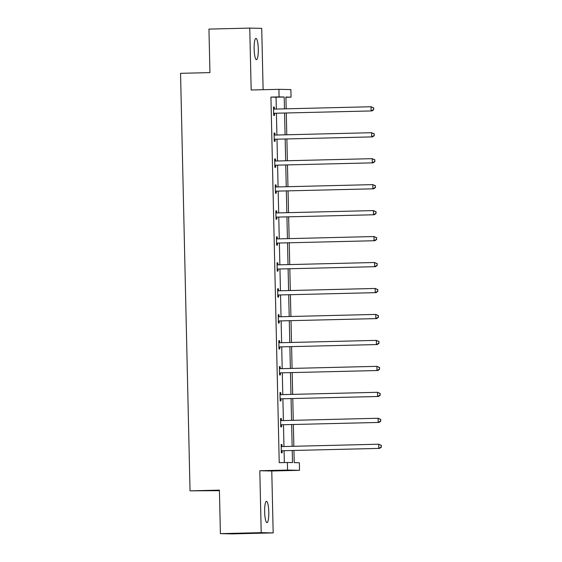 <?xml version="1.0" encoding="UTF-8"?>
<svg xmlns="http://www.w3.org/2000/svg" width="562" height="562" viewBox="0 0 562 562"><rect width="100%" height="100%" fill="white"/><g stroke="black" fill="none" stroke-linecap="round" stroke-linejoin="round"><path stroke-width="0.84" d="M264.653 511.926A10.65 2.065 -91.4 0 1 266.458 501.318A10.65 2.065 -91.4 0 1 268.791 512.017A10.65 2.065 -91.4 0 1 266.978 522.625A10.65 2.065 -91.4 0 1 264.653 511.926M254.143 48.985A10.65 2.065 -91.4 0 1 255.956 38.385A10.65 2.065 -91.4 0 1 258.281 49.077A10.65 2.065 -91.4 0 1 256.476 59.684A10.65 2.065 -91.4 0 1 254.143 48.985M263.114 89.709L261.723 28.36L249.76 28.1L251.165 90.004L278.921 89.323L290.877 89.583L291.053 97.156L285.925 97.043L286.191 108.817M220.402 533.64L261.211 532.643L273.174 532.902L232.359 533.9L220.402 533.64L219.412 490.127L190.033 490.844L180.557 73.327L209.942 72.61L208.952 29.098L249.76 28.1M285.932 97.282L291.053 97.156M293.947 450.485L294.221 462.638L299.349 462.751L299.518 470.324L287.561 470.064L287.386 462.491L292.507 462.603L292.233 450.527M273.174 532.902L271.769 470.998L299.518 470.324M219.426 490.675L190.033 490.844M280.564 418.599L281.372 418.578L280.564 418.557L280.754 426.881L281.562 426.895L281.52 425.034M281.372 418.578L281.414 420.439M279.391 366.677L280.192 366.656L279.384 366.642L279.574 374.959L280.382 374.98L280.34 373.119M280.192 366.656L280.234 368.517M278.211 314.762L279.019 314.741L278.211 314.72L278.401 323.045L279.209 323.059L279.166 321.197M279.019 314.741L279.061 316.603M277.031 262.84L277.839 262.819L277.031 262.805L277.221 271.123L278.028 271.144L277.986 269.282M277.839 262.819L277.881 264.681M275.851 210.926L276.659 210.905L275.851 210.883L276.04 219.208L276.848 219.222L276.806 217.361M276.659 210.905L276.701 212.766M274.678 159.004L275.485 158.983L274.678 158.969L274.86 167.286L275.668 167.307L275.626 165.446M275.485 158.983L275.528 160.844M273.497 107.082L274.305 107.068L273.497 107.047L273.687 115.372L274.495 115.386L274.453 113.524M274.305 107.068L274.347 108.93M284.344 462.561L284.077 450.731M283.979 446.53L283.487 424.767M283.388 420.573L282.897 398.809M282.798 394.615L282.307 372.852M282.208 368.651L281.717 346.894M281.625 342.694L281.126 320.93M281.035 316.736L280.536 294.973M280.445 290.772L279.953 269.015M279.855 264.814L279.363 243.051M279.265 238.857L278.773 217.094M278.675 212.9L278.183 191.136M278.085 186.935L277.593 165.179M277.502 160.978L277.003 139.214M276.911 135.02L276.413 113.257M276.321 109.063L276.054 97.205L270.926 97.093L279.223 462.688L287.386 462.491M274.087 133.046L274.895 133.025L274.087 133.004L274.277 141.329L275.085 141.343L275.043 139.481M274.895 133.025L274.937 134.887M275.268 184.961L276.068 184.94L275.261 184.926L275.45 193.244L276.258 193.265L276.216 191.403M276.068 184.94L276.111 186.802M276.441 236.883L277.249 236.862L276.441 236.841L276.63 245.165L277.438 245.18L277.396 243.318M277.249 236.862L277.291 238.724M277.621 288.798L278.429 288.784L277.621 288.763L277.811 297.08L278.619 297.101L278.576 295.24M278.429 288.784L278.471 290.645M278.801 340.72L279.609 340.698L278.801 340.684L278.984 349.002L279.792 349.016L279.75 347.154M279.609 340.698L279.651 342.56M279.974 392.634L280.782 392.62L279.974 392.599L280.164 400.917L280.972 400.938L280.93 399.076M280.782 392.62L280.824 394.482M281.155 444.556L281.962 444.535L281.155 444.521L281.344 452.839L282.152 452.86L282.11 450.998M281.962 444.535L282.005 446.397M270.926 97.093L279.089 96.896L278.921 89.323M271.769 470.998L259.806 470.738L261.211 532.643M259.806 470.738L287.561 470.064M284.484 108.859L284.21 97.008L279.089 96.896M292.142 446.333L291.65 424.57M291.552 420.369L291.06 398.613M290.961 394.412L290.47 372.648M290.371 368.454L289.88 346.691M289.781 342.497L289.29 320.733M289.198 316.532L288.699 294.776M288.608 290.575L288.109 268.812M288.018 264.618L287.526 242.854M287.428 238.66L286.936 216.897M286.838 212.696L286.346 190.932M286.248 186.739L285.756 164.975M285.658 160.781L285.166 139.018M285.075 134.817L284.576 113.06M286.29 113.018L286.782 134.775M286.88 138.976L287.372 160.739M287.47 164.933L287.962 186.696M288.053 190.897L288.552 212.654M288.643 216.855L289.142 238.618M289.233 242.812L289.732 264.576M289.823 268.769L290.315 290.533M290.413 294.734L290.905 316.49M291.004 320.691L291.495 342.455M291.594 346.649L292.085 368.412M292.177 372.606L292.676 394.369M292.767 398.57L293.266 420.327M293.357 424.528L293.856 446.291M276.054 97.205L284.21 97.008M274.488 113.264L371.932 110.925L274.488 113.264A1.665 1.63 -88.7 0 0 273.884 113.405L273.645 113.51M373.463 109.611L371.124 110.904L371.032 106.745L373.751 107.953L373.463 109.611L373.751 107.953M273.539 108.909L273.778 109A1.665 1.63 -88.7 0 0 274.389 109.105L371.032 106.745L373.428 107.946M275.296 113.285A1.665 1.63 -88.7 0 0 274.692 113.419L273.652 113.875M273.532 108.614L274.586 109.021A1.665 1.63 -88.7 0 0 274.853 109.098M371.932 110.925L373.786 109.618M275.078 139.228L372.522 136.882L275.078 139.228A1.665 1.63 -88.7 0 0 274.467 139.362L274.235 139.467M374.053 135.568L371.714 136.868L371.623 132.702L374.334 133.911L374.053 135.568L374.334 133.911M274.13 134.866L274.368 134.964A1.665 1.63 -88.7 0 0 274.98 135.07L371.623 132.702L374.011 133.904M275.886 139.243A1.665 1.63 -88.7 0 0 275.275 139.376L274.242 139.833M274.123 134.578L275.176 134.978A1.665 1.63 -88.7 0 0 275.443 135.056M372.522 136.882L374.376 135.575M275.668 165.186L373.112 162.84L275.668 165.186A1.665 1.63 -88.7 0 0 275.057 165.319L274.818 165.425M374.643 161.533L372.304 162.825L372.213 158.667L374.924 159.875L374.643 161.533L374.924 159.875M274.72 160.83L274.959 160.922A1.665 1.63 -88.7 0 0 275.57 161.027L372.213 158.667L374.601 159.868M276.476 165.207A1.665 1.63 -88.7 0 0 275.865 165.34L274.832 165.797M274.713 160.535L275.766 160.936A1.665 1.63 -88.7 0 0 276.033 161.013M373.112 162.84L374.966 161.54M276.251 191.143L373.702 188.804L276.251 191.143A1.665 1.63 -88.7 0 0 275.647 191.284L275.408 191.382M375.233 187.49L372.894 188.783L372.803 184.624L375.514 185.832L375.233 187.49L375.514 185.832M275.303 186.788L275.549 186.879A1.665 1.63 -88.7 0 0 276.16 186.984L372.803 184.624L375.191 185.825M277.059 191.164A1.665 1.63 -88.7 0 0 276.455 191.298L275.415 191.754M275.303 186.493L276.356 186.9A1.665 1.63 -88.7 0 0 276.623 186.97M373.702 188.804L375.557 187.497M276.841 217.108L374.292 214.761L276.841 217.108A1.665 1.63 -88.7 0 0 276.237 217.241L275.998 217.346M375.816 213.448L373.484 214.74L373.386 210.581L376.104 211.79L375.816 213.448L376.104 211.79M275.893 212.745L276.139 212.836A1.665 1.63 -88.7 0 0 276.75 212.942L373.386 210.581L375.781 211.783M277.649 217.122A1.665 1.63 -88.7 0 0 277.045 217.255L276.005 217.712M275.886 212.45L276.947 212.858A1.665 1.63 -88.7 0 0 277.214 212.935M374.292 214.761L376.14 213.455M277.431 243.065L374.882 240.719L277.431 243.065A1.665 1.63 -88.7 0 0 276.827 243.198L276.588 243.304M376.407 239.405L374.074 240.705L373.976 236.539L376.695 237.747L376.407 239.405L376.695 237.747M276.483 238.702L276.729 238.801A1.665 1.63 -88.7 0 0 277.34 238.906L373.976 236.539L376.371 237.74M278.239 243.079A1.665 1.63 -88.7 0 0 277.635 243.22L276.595 243.669M276.476 238.414L277.537 238.815A1.665 1.63 -88.7 0 0 277.804 238.892M374.882 240.719L376.73 239.412M278.021 269.022L375.472 266.676L278.021 269.022A1.665 1.63 -88.7 0 0 277.417 269.156L277.178 269.261M376.997 265.369L374.664 266.662L374.566 262.503L377.285 263.711L376.997 265.369L377.285 263.711M277.073 264.667L277.312 264.758A1.665 1.63 -88.7 0 0 277.93 264.864L374.566 262.503L376.962 263.704M278.829 269.043A1.665 1.63 -88.7 0 0 278.225 269.177L277.185 269.634M277.066 264.372L278.12 264.772A1.665 1.63 -88.7 0 0 278.394 264.85M375.472 266.676L377.32 265.376M278.612 294.98L376.055 292.64L278.612 294.98A1.665 1.63 -88.7 0 0 278.007 295.12L277.769 295.219M377.587 291.327L375.247 292.619L375.156 288.461L377.875 289.669L377.587 291.327L377.875 289.669M277.663 290.624L277.902 290.716A1.665 1.63 -88.7 0 0 278.513 290.821L375.156 288.461L377.552 289.662M279.419 295.001A1.665 1.63 -88.7 0 0 278.815 295.134L277.776 295.591M277.656 290.329L278.71 290.737A1.665 1.63 -88.7 0 0 278.977 290.814M376.055 292.64L377.91 291.334M279.202 320.944L376.645 318.598L279.202 320.944A1.665 1.63 -88.7 0 0 278.59 321.078L278.359 321.183M378.177 317.284L375.838 318.577L375.746 314.418L378.458 315.626L378.177 317.284L378.458 315.626M278.253 316.582L278.492 316.673A1.665 1.63 -88.7 0 0 279.103 316.778L375.746 314.418L378.135 315.619M280.009 320.958A1.665 1.63 -88.7 0 0 279.398 321.092L278.366 321.548M278.246 316.287L279.3 316.694A1.665 1.63 -88.7 0 0 279.567 316.771M376.645 318.598L378.5 317.291M279.792 346.902L377.235 344.555L279.792 346.902A1.665 1.63 -88.7 0 0 279.181 347.035L278.942 347.14M378.767 343.242L376.428 344.541L376.336 340.382L379.048 341.591L378.767 343.242L379.048 341.591M278.843 342.546L279.082 342.637A1.665 1.63 -88.7 0 0 279.693 342.743L376.336 340.382L378.725 341.584M280.6 346.916A1.665 1.63 -88.7 0 0 279.988 347.056L278.956 347.506M278.836 342.251L279.89 342.651A1.665 1.63 -88.7 0 0 280.157 342.729M377.235 344.555L379.09 343.249M280.375 372.859L377.826 370.52L280.375 372.859A1.665 1.63 -88.7 0 0 279.771 372.992L279.532 373.098M379.357 369.206L377.018 370.498L376.926 366.34L379.638 367.548L379.357 369.206L379.638 367.548M279.426 368.503L279.672 368.595A1.665 1.63 -88.7 0 0 280.283 368.7L376.926 366.34L379.315 367.541M281.183 372.88A1.665 1.63 -88.7 0 0 280.578 373.013L279.546 373.47M279.426 368.208L280.48 368.609A1.665 1.63 -88.7 0 0 280.747 368.686M377.826 370.52L379.68 369.213M280.965 398.816L378.416 396.477L280.965 398.816A1.665 1.63 -88.7 0 0 280.361 398.957L280.122 399.055M379.94 395.163L377.608 396.456L377.509 392.297L380.228 393.505L379.94 395.163L380.228 393.505M280.017 394.461L280.262 394.552A1.665 1.63 -88.7 0 0 280.874 394.657L377.509 392.297L379.905 393.498M281.773 398.837A1.665 1.63 -88.7 0 0 281.169 398.971L280.129 399.427M280.009 394.166L281.07 394.573A1.665 1.63 -88.7 0 0 281.337 394.65M378.416 396.477L380.263 395.17M281.555 424.781L379.006 422.434L281.555 424.781A1.665 1.63 -88.7 0 0 280.951 424.914L280.712 425.02M380.53 421.121L378.198 422.42L378.1 418.254L380.818 419.463L380.53 421.121L380.818 419.463M280.607 420.418L280.852 420.517A1.665 1.63 -88.7 0 0 281.464 420.622L378.1 418.254L380.495 419.456M282.363 424.795A1.665 1.63 -88.7 0 0 281.759 424.928L280.719 425.385M280.6 420.13L281.66 420.531A1.665 1.63 -88.7 0 0 281.927 420.608M379.006 422.434L380.853 421.128M282.145 450.738L379.596 448.392L282.145 450.738A1.665 1.63 -88.7 0 0 281.541 450.872L281.302 450.977M381.12 447.085L378.788 448.378L378.69 444.219L381.408 445.427L381.12 447.085L381.408 445.427M281.197 446.383L281.436 446.474A1.665 1.63 -88.7 0 0 282.054 446.579L378.69 444.219L381.085 445.42M282.953 450.752A1.665 1.63 -88.7 0 0 282.349 450.893L281.309 451.342M281.19 446.088L282.243 446.488A1.665 1.63 -88.7 0 0 282.517 446.565M379.596 448.392L381.443 447.092M273.778 109L274.586 109.021M273.884 113.405L274.692 113.419M274.368 134.964L275.176 134.978M274.467 139.362L275.275 139.376M274.959 160.922L275.766 160.936M275.057 165.319L275.865 165.34M275.549 186.879L276.356 186.9M275.647 191.284L276.455 191.298M276.139 212.836L276.947 212.858M276.237 217.241L277.045 217.255M276.729 238.801L277.537 238.815M276.827 243.198L277.635 243.22M277.312 264.758L278.12 264.772M277.417 269.156L278.225 269.177M277.902 290.716L278.71 290.737M278.007 295.12L278.815 295.134M278.492 316.673L279.3 316.694M278.59 321.078L279.398 321.092M279.082 342.637L279.89 342.651M279.181 347.035L279.988 347.056M279.672 368.595L280.48 368.609M279.771 372.992L280.578 373.013M280.262 394.552L281.07 394.573M280.361 398.957L281.169 398.971M280.852 420.517L281.66 420.531M280.951 424.914L281.759 424.928M281.436 446.474L282.243 446.488M281.541 450.872L282.349 450.893"/></g></svg>
